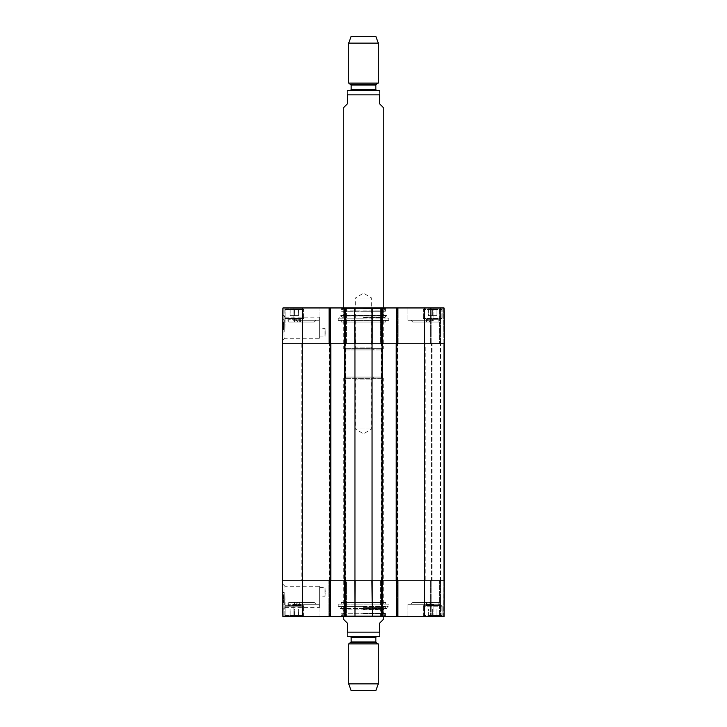 <?xml version="1.0" encoding="UTF-8"?>
<svg xmlns="http://www.w3.org/2000/svg" width="727" height="727" viewBox="0 0 727 727"><rect width="100%" height="100%" fill="white"/><g stroke="black" fill="none" stroke-linecap="round" stroke-linejoin="round"><path stroke-width="0.55" stroke-dasharray="3.63 2.73" d="M443.743 580.773L444.361 580.773L444.361 343.744L443.743 343.744L444.361 343.744L444.361 580.773L431.402 580.773L443.743 580.773L443.743 343.744L440.78 343.744L443.743 343.744L443.743 580.773M396.215 580.773L397.823 580.773L396.215 580.773L396.215 343.744L444.361 343.744L444.361 580.773L396.215 580.773L396.215 343.744L381.03 343.744L382.638 343.744L381.03 343.744L382.638 343.744L382.638 580.773L372.051 580.773L372.051 343.744L382.638 343.744L382.638 580.773L381.03 580.773L397.823 580.773L396.215 580.773L396.215 343.744L397.823 343.744L396.215 343.744M344.362 580.773L345.97 580.773L344.362 580.773L344.362 343.744L354.949 343.744L354.949 580.773L344.362 580.773L344.362 343.744L329.177 343.744L330.785 343.744L329.177 343.744L330.785 343.744L330.785 580.773L282.639 580.773L345.97 580.773L344.362 580.773L344.362 343.744L345.97 343.744L344.362 343.744M330.785 580.773L328.813 580.773L329.922 580.773L329.922 616.578L282.948 616.578L282.639 580.773L282.639 343.744L330.785 343.744L330.785 580.773L330.785 343.744M354.949 580.773L372.051 580.773M425.222 580.773L301.778 580.773L425.222 580.773L425.222 343.744L301.778 343.744L425.222 343.744M431.402 580.773L431.402 343.744L440.78 343.744L431.402 343.744L431.402 580.773M440.408 580.773L440.408 343.744L440.408 580.773M372.051 343.744L354.949 343.744M381.03 580.773L381.03 343.744L381.03 580.773M382.638 580.773L382.638 343.744M397.823 580.773L397.823 343.744L397.823 580.773M345.97 580.773L345.97 343.744L345.97 580.773M329.177 580.773L329.177 343.744L329.177 580.773M383.256 619.54L379.549 623.248L379.549 632.136C379.549 638.351 379.549 638.351 379.549 632.136L347.451 632.136L347.451 623.248L343.744 619.54M347.451 632.136C347.451 638.351 347.451 638.351 347.451 632.136M343.744 616.578L343.744 378.313L383.256 378.313L343.744 378.313L344.98 377.077L382.02 377.077L344.98 377.077M350.169 636.334L347.942 636.334M373.678 377.077L371.706 379.058L371.706 428.93L363.5 433.865L355.294 428.93L371.706 428.93L355.294 428.93L355.294 379.058L371.706 379.058L355.294 379.058L353.322 377.077L373.678 377.077L353.322 377.077M375.841 690.65L351.159 690.65M378.313 683.871L348.687 683.871M378.313 643.931L348.687 643.931M343.744 107.46L347.451 103.752L347.451 94.864C347.451 88.649 347.451 88.649 347.451 94.864L379.549 94.864C379.549 88.649 379.549 88.649 379.549 94.864L379.549 103.752L383.256 107.46M343.744 307.948L343.744 348.687L383.256 348.687L343.744 348.687L344.98 349.923L382.02 349.923L344.98 349.923M347.942 90.666L379.058 90.666M373.678 349.923L371.706 347.942L371.706 298.07L363.5 293.135L355.294 298.07L371.706 298.07L355.294 298.07L355.294 347.942L371.706 347.942L355.294 347.942L353.322 349.923L373.678 349.923L353.322 349.923M351.159 36.35L375.841 36.35M348.687 43.129L378.313 43.129M348.687 83.069L378.313 83.069M350.169 90.666L376.831 90.666L350.169 90.666M325.269 591.887L325.033 587.57L325.033 596.213L325.269 591.887M385.719 602.501L341.281 602.501L385.719 602.501L385.719 604.11L341.281 604.11L385.719 604.11M282.667 584.017L282.894 609.644L282.667 584.017L284.911 586.244L285.129 607.381L284.911 586.253L319.671 586.253L319.671 607.399L319.671 586.253M285.129 607.399L319.671 607.399M354.976 616.578L344.734 616.578L346.343 616.578L344.734 616.578L344.734 580.773L355.067 580.773L354.721 616.578L340.908 616.578L386.092 616.578L354.976 616.578L372.024 616.578L372.197 580.773L355.067 580.773L354.976 616.578M382.266 616.578L382.266 580.773L382.266 616.578L397.696 616.578L397.078 616.578L397.078 580.773L397.696 580.773L381.157 580.773L382.266 580.773L382.266 616.578L372.279 616.578L372.197 580.773L444.361 580.773L443.87 580.773L444.361 580.773L444.052 616.578L396.588 616.578L397.078 616.578L396.588 616.578L396.588 580.773L397.078 580.773L396.588 580.773L396.588 616.578L396.588 343.744L397.078 343.744L396.588 343.744L397.078 343.744L396.588 343.744L396.588 307.948L444.052 307.948L443.552 307.948L444.052 307.948L444.361 343.744L397.078 343.744L398.187 343.744L397.078 343.744L397.078 307.948L380.657 307.948L382.266 307.948L381.775 307.948L382.266 307.948L382.266 343.744L354.803 343.744L354.976 307.948L382.266 307.948L382.266 343.744L381.775 343.744L382.266 343.744L382.266 307.948M398.187 616.578L397.696 616.578L398.187 616.578L397.696 616.578L398.187 616.578L398.187 580.773L397.696 580.773L398.187 580.773L398.187 616.578M443.552 616.578L440.044 616.578L443.552 616.578L443.87 580.773L440.044 580.773L443.87 580.773L443.552 616.578M439.544 616.578L430.657 616.578L439.544 616.578L439.544 580.773L440.044 580.773L430.657 580.773L439.544 580.773L439.544 616.578M397.078 616.578L397.078 580.773L397.078 616.578L397.696 616.578L396.588 616.578M380.657 616.578L381.157 616.578L380.657 616.578L380.657 580.773L381.157 580.773L380.657 580.773L380.657 616.578M345.225 616.578L345.225 580.773L345.225 616.578L345.225 580.773L345.843 580.773L344.734 580.773L344.734 307.948L344.734 343.744L345.225 343.744L344.734 343.744L344.734 307.948L329.304 307.948L330.412 307.948L330.412 343.744L328.813 343.744L346.343 343.744L329.304 343.744L330.412 343.744L330.412 616.578L330.412 580.773L330.412 616.578L328.813 616.578L346.343 616.578L344.734 616.578L344.734 580.773L345.225 580.773L344.734 580.773L344.734 616.578M330.412 616.578L329.922 616.578L329.922 580.773L329.922 616.578M303.868 616.578L284.857 616.578L303.868 616.578L284.857 616.578L303.868 616.578L303.868 605.718L284.857 605.718L303.868 605.718L284.857 605.718L303.868 605.718L303.868 616.578M442.143 616.578L423.132 616.578L442.143 616.578L423.132 616.578L442.143 616.578L442.143 605.718L423.132 605.718L442.143 605.718L423.132 605.718L442.143 605.718L442.143 616.578M319.053 616.578L293.135 616.578L319.053 616.578L293.135 616.578L319.053 616.578L319.053 604.237L293.135 604.237L319.053 604.237L293.135 604.237L319.053 604.237L319.053 616.578M433.865 616.578L407.947 616.578L433.865 616.578L407.947 616.578L433.865 616.578L433.865 604.237L407.947 604.237L433.865 604.237L407.947 604.237L433.865 604.237L433.865 616.578M297.888 602.501L314.3 602.501L297.888 602.501L314.3 602.501L297.888 602.501L296.162 604.237L316.027 604.237L296.162 604.237L316.027 604.237L296.162 604.237L297.888 602.501M412.7 602.501L429.112 602.501L412.7 602.501L429.112 602.501L412.7 602.501L410.973 604.237L430.838 604.237L410.973 604.237L430.838 604.237L410.973 604.237L412.7 602.501M428.33 615.587L428.33 608.926L436.972 608.926L428.33 608.926L436.972 608.926L428.33 608.926L428.33 615.587L436.972 615.587L428.33 615.587L428.33 608.926L428.33 615.587L432.674 615.587L432.674 608.926L432.674 615.587L436.972 615.587L436.972 608.926L436.972 615.587L441.398 615.587L423.868 615.587L436.991 615.587L432.629 615.587L432.629 608.926L432.629 615.587L428.33 615.587M436.991 605.718L423.868 605.718L436.991 605.718M294.362 608.926L298.688 608.926L290.046 608.926L294.362 608.926L294.362 615.587L298.688 615.587L294.362 615.587L294.362 608.926M298.688 615.587L298.688 608.926L298.688 615.587M290.118 615.587L294.362 615.587L290.046 615.587L290.046 608.926L298.761 608.926L290.009 608.926L290.046 615.587L298.761 615.587L290.118 615.587L290.118 608.926M285.602 615.587L303.132 615.587L285.602 615.587L285.111 615.097L285.111 606.209L285.602 605.718L303.132 605.718L285.602 605.718L303.132 605.718L285.602 605.718L285.111 606.209L303.622 606.209L285.111 606.209L303.622 606.209L285.111 606.209L285.111 615.097L303.622 615.097L285.111 615.097L303.622 615.097L285.111 615.097L285.602 615.587L303.132 615.587L285.602 615.587M436.972 615.587L436.972 608.926L436.972 615.587M428.276 615.587L441.398 615.587L428.276 615.587M428.276 605.718L441.398 605.718L428.276 605.718M294.471 615.587L294.471 608.926M298.761 615.587L298.761 608.926M298.652 615.587L298.652 608.926M294.299 615.587L294.299 608.926M290.009 615.587L290.009 608.926M341.645 613.243L385.355 613.243L341.645 613.243L341.645 615.842L385.355 615.842L341.645 615.842L340.908 616.578M363.5 613.243L385.237 613.243L363.5 613.243M363.5 616.16L384.12 616.16L363.5 616.16M363.5 616.205L383.256 616.205L363.5 616.205M363.5 613.533L383.92 613.533L363.5 613.533M363.5 609.608L383.92 609.608L363.5 609.608M363.5 607.427L383.256 607.427L363.5 607.427M363.5 606.763L383.865 606.763L363.5 606.763M363.5 606.872L384.919 606.872L363.5 606.872M363.5 606.463L387.309 606.463L363.5 606.463M363.5 606.336L338.191 606.336L363.5 606.336M338.191 604.11L388.809 604.11L338.191 604.11L338.191 606.336L339.691 606.463L339.936 608.472L387.064 608.472L339.936 608.472L340.654 609.108L386.346 609.108L387.064 608.472L387.309 606.463L388.809 606.336L388.809 604.11M346.343 580.773L328.813 580.773L346.343 580.773L346.343 616.578L346.343 580.773M381.775 307.948L381.775 343.744L381.775 307.948L381.775 343.744L381.157 343.744L382.266 343.744L381.775 616.578M284.257 596.503L284.312 602.292L283.321 602.301L283.257 594.868L283.321 602.301L284.312 602.292L284.257 596.503L283.266 596.513M284.266 597.594L283.276 597.603M284.266 597.921L284.248 595.604L284.257 596.731L283.276 596.722L283.257 595.613L283.285 597.93L283.276 596.74L284.257 596.731L284.266 597.921L283.285 597.93M284.239 594.859L284.257 596.785L284.239 594.859L283.257 594.868L283.276 596.794L283.257 594.868L284.239 594.859L283.257 594.868M284.239 594.759L283.257 594.768L283.321 602.429L283.257 594.768L284.239 594.759L284.312 602.419L283.321 602.429L283.285 598.285L283.321 602.538L283.285 597.876L283.321 602.429L284.312 602.419L284.239 594.759M284.248 595.604L283.257 595.613M284.248 595.649L284.275 598.684L283.285 598.675L283.266 595.658L283.312 601.865L283.257 595.031L283.321 602.465L283.257 594.904L283.285 598.694L284.275 598.684L284.293 600.157L284.302 601.674L283.312 601.683L284.302 601.692L284.293 600.184L284.248 595.649L283.266 595.658M283.276 596.794L283.285 598.285L283.276 596.776L284.257 596.785L284.275 598.276L283.285 598.285L284.275 598.276L284.312 602.419L283.321 602.429L284.312 602.419L284.257 596.767L283.276 596.776L284.257 596.785M284.275 598.648L284.302 601.856L284.275 598.648L283.285 598.657M284.302 601.856L283.312 601.865M284.275 598.221L284.312 602.456L284.293 600.311L284.302 601.711L283.312 601.747L284.302 601.711L284.275 598.221L283.285 598.23M284.302 601.447L283.312 601.456M284.275 598.303L283.285 598.312M284.293 601.111L283.312 601.12M284.293 600.557L283.303 600.566M283.285 597.885L284.266 597.876L283.285 597.876L284.266 597.839L284.266 597.212L283.276 597.503M284.266 597.212L283.276 597.221M284.266 597.494L284.275 598.157L283.285 598.167M284.275 598.157L284.312 602.419L284.302 601.901L283.321 601.901M284.302 601.901L284.312 602.538L283.321 602.538M284.312 602.538L283.321 602.256L284.312 602.283M284.312 602.247L284.302 601.583L283.312 601.592M284.302 601.583L284.266 597.312L283.276 597.321M284.266 597.312L284.266 597.839M284.293 600.311L283.303 600.32M284.275 598.939L283.294 598.948M284.275 598.83L283.294 598.839M284.248 595.022L283.257 595.031L284.248 595.022M284.248 595.895L283.266 595.904L284.248 595.895M284.266 597.412L283.276 597.421M284.302 601.711L284.275 598.684L284.312 602.456L283.321 602.465L284.312 602.456L284.275 598.684L284.302 601.711L283.312 601.72M284.293 600.393L283.303 600.402M284.239 594.895L284.275 598.684L284.239 594.895L283.257 594.904M284.221 592.496L284.33 604.837L284.221 592.496L284.33 604.837L284.221 592.496L282.739 592.505L282.848 604.846L282.739 592.505L284.221 592.496L282.739 592.505L282.848 604.846L284.33 604.837L282.848 604.846L282.739 592.505L284.221 592.496M282.848 604.846L284.33 604.837L282.848 604.846M319.671 591.887L319.671 596.213L319.671 591.887M341.281 602.501L341.281 604.11M328.813 580.773L328.813 616.578L328.813 580.773M444.052 616.578L444.361 580.773L444.052 616.578M440.044 616.578L440.044 580.773L440.044 616.578M430.657 616.578L430.657 580.773L430.657 616.578M426.213 602.501L439.053 602.501L426.213 602.501L439.053 602.501L426.213 602.501L426.213 605.455L439.053 605.455L432.61 605.382L432.61 602.501L426.531 602.501L438.735 602.501L426.531 602.501L432.61 602.501L432.61 605.382L426.213 605.455L427.294 604.728L427.294 602.501L427.294 604.728A0.991 0.854 90 0 1 427.085 605.382L438.208 605.382L427.085 605.382A0.991 0.854 90 0 0 427.294 604.728L437.99 604.728L437.99 602.501L437.99 604.728A0.991 0.854 90 0 0 438.208 605.382A0.991 0.854 -90 0 1 437.99 604.728L426.531 604.728L438.735 604.728L426.531 604.728L426.531 602.501L426.213 605.455L426.213 602.501M294.48 602.501L294.48 604.728L300.469 604.728L288.265 604.728L294.48 604.728L294.49 605.382L287.947 605.446L287.947 602.501L300.787 602.501L287.947 602.501L300.787 602.501L287.947 602.501L287.947 605.446L300.787 605.455L288.746 605.382A0.991 0.863 90 0 0 288.964 604.728L288.964 602.501L288.265 602.501L300.469 602.501L288.964 602.501M294.49 605.382L299.86 605.382A0.991 0.845 -90 0 1 299.651 604.728L299.651 602.501M299.715 602.501L299.715 604.728L300.469 604.728L288.265 604.728L299.715 604.728A0.991 0.854 90 0 0 299.924 605.382L288.81 605.382A0.991 0.854 -90 0 0 289.019 604.728L289.019 602.501L300.469 602.501L289.019 602.501M294.362 602.501L294.362 605.382M325.269 332.639L325.033 336.955L325.033 328.313L325.269 332.639M385.719 322.016L341.281 322.016L385.719 322.016L385.719 320.416L341.281 320.416L385.719 320.416M282.667 340.509L282.894 314.882L282.667 340.509L284.911 338.282L285.129 317.145L284.911 338.273L319.671 338.273L319.671 317.126L319.671 338.273M285.129 317.126L319.671 317.126M443.552 307.948L440.044 307.948L443.552 307.948L443.87 343.744L444.361 343.744L440.044 343.744L443.87 343.744L443.552 307.948M439.544 307.948L430.657 307.948L439.544 307.948L439.544 343.744L440.044 343.744L430.657 343.744L439.544 343.744L439.544 307.948M396.588 307.948L396.588 343.744L396.588 307.948L397.078 307.948L397.078 343.744L397.078 307.948M344.734 307.948L372.242 307.948M328.813 307.948L329.304 307.948L328.813 307.948L329.304 307.948L328.813 307.948L328.813 343.744L329.304 343.744L328.813 343.744L328.813 307.948M330.412 307.948L329.922 307.948L330.412 307.948L330.412 343.744L330.412 307.948L329.304 307.948L329.304 343.744L329.304 307.948L329.304 343.744L329.304 307.948L329.922 307.948L329.922 343.744L282.639 343.744L282.948 307.948L329.922 307.948L329.922 343.744L329.922 307.948M346.343 307.948L345.843 307.948L346.343 307.948L346.343 343.744L345.843 343.744L346.343 343.744L346.343 307.948M303.868 307.948L284.857 307.948L303.868 307.948L284.857 307.948L303.868 307.948L303.868 318.808L284.857 318.808L303.868 318.808L284.857 318.808L303.868 318.808L303.868 307.948M442.143 307.948L423.132 307.948L442.143 307.948L423.132 307.948L442.143 307.948L442.143 318.808L423.132 318.808L442.143 318.808L423.132 318.808L442.143 318.808L442.143 307.948M319.053 307.948L293.135 307.948L319.053 307.948L293.135 307.948L319.053 307.948L319.053 320.289L293.135 320.289L319.053 320.289L293.135 320.289L319.053 320.289L319.053 307.948M433.865 307.948L407.947 307.948L433.865 307.948L407.947 307.948L433.865 307.948L433.865 320.289L407.947 320.289L433.865 320.289L407.947 320.289L433.865 320.289L433.865 307.948M372.024 307.948L371.933 343.744L372.279 307.948L386.092 307.948L340.908 307.948L354.721 307.948L354.803 343.744L345.225 343.744L345.225 307.948M297.888 322.016L314.3 322.016L297.888 322.016L314.3 322.016L297.888 322.016L296.162 320.289L316.027 320.289L296.162 320.289L316.027 320.289L296.162 320.289L297.888 322.016M412.7 322.016L429.112 322.016L412.7 322.016L429.112 322.016L412.7 322.016L410.973 320.289L430.838 320.289L410.973 320.289L430.838 320.289L410.973 320.289L412.7 322.016M428.33 308.93L428.33 315.6L436.972 315.6L428.33 315.6L436.972 315.6L428.33 315.6L428.33 308.93L436.972 308.93L428.33 308.93L428.33 315.6L428.33 308.93L432.674 308.93L432.674 315.6L432.674 308.93L436.972 308.93L436.972 315.6L436.972 308.93L441.398 308.93L423.868 308.93L436.991 308.93L432.629 308.93L432.629 315.6L432.629 308.93L428.33 308.93M436.991 318.808L423.868 318.808L436.991 318.808M294.362 315.6L298.688 315.6L290.046 315.6L294.362 315.6L294.362 308.93L298.688 308.93L294.362 308.93L294.362 315.6M298.688 308.93L298.688 315.6L298.688 308.93M290.118 308.93L294.362 308.93L290.046 308.93L290.046 315.6L298.761 315.6L290.009 315.6L290.046 308.93L298.761 308.93L290.118 308.93L290.118 315.6M285.602 308.93L303.132 308.93L285.602 308.93L285.111 309.429L285.111 318.317L285.602 318.808L303.132 318.808L285.602 318.808L303.132 318.808L285.602 318.808L285.111 318.317L303.622 318.317L285.111 318.317L303.622 318.317L285.111 318.317L285.111 309.429L303.622 309.429L285.111 309.429L303.622 309.429L285.111 309.429L285.602 308.93L303.132 308.93L285.602 308.93M436.972 308.93L436.972 315.6L436.972 308.93M428.276 308.93L441.398 308.93L428.276 308.93M428.276 318.808L441.398 318.808L428.276 318.808M294.471 308.93L294.471 315.6M298.761 308.93L298.761 315.6M298.652 308.93L298.652 315.6M294.299 308.93L294.299 315.6M290.009 308.93L290.009 315.6M341.645 311.283L385.355 311.283L341.645 311.283L341.645 308.684L385.355 308.684L341.645 308.684L340.908 307.948M363.5 311.283L385.237 311.283L363.5 311.283M363.5 308.366L384.12 308.366L363.5 308.366M363.5 308.321L383.256 308.321L363.5 308.321M363.5 310.992L383.92 310.992L363.5 310.992M363.5 314.918L383.92 314.918L363.5 314.918M363.5 317.099L383.256 317.099L363.5 317.099M363.5 317.763L383.865 317.763L363.5 317.763M363.5 317.644L384.919 317.644L363.5 317.644M363.5 318.062L387.309 318.062L363.5 318.062M363.5 318.19L338.191 318.19L363.5 318.19M338.191 320.416L388.809 320.416L338.191 320.416L338.191 318.19L339.691 318.062L339.936 316.054L387.064 316.054L339.936 316.054L340.654 315.418L386.346 315.418L340.654 315.418L385.683 315.854L341.317 315.854L342.081 317.644L343.135 317.763L343.744 317.099L343.08 314.918L343.744 308.321L342.88 308.366L342.244 310.902L384.756 310.902L341.763 311.283M380.657 343.744L398.187 343.744L380.657 343.744L380.657 307.948L380.657 343.744M284.257 328.022L284.312 322.234L283.321 322.225L283.257 329.658L283.321 321.979L283.257 329.749L283.321 322.097L283.285 326.241L283.321 322.097L284.312 322.234L284.257 328.022L283.266 328.013M284.266 326.932L283.276 326.923M284.266 326.605L284.248 328.922L284.257 327.795L283.276 327.804L283.257 328.913L283.285 326.596L283.276 327.786L284.257 327.795L284.266 326.605L283.285 326.596M284.239 329.667L284.257 327.732L284.239 329.667L283.257 329.658L283.276 327.723L283.257 329.658L284.239 329.667L283.257 329.658M284.239 329.758L283.257 329.749L284.239 329.758L284.312 322.106L283.321 322.097L284.312 322.106L284.239 329.758M284.248 328.922L283.257 328.913M283.285 325.869L284.275 325.878L284.302 323.079L284.275 325.878L284.302 322.852L284.275 325.86L283.285 325.85L283.266 328.868L283.312 322.806L283.257 329.495L283.321 322.061L283.257 329.622L283.285 325.832L284.275 325.841L284.248 328.877L283.266 328.868M284.248 328.877L284.312 322.07L284.293 324.215L284.302 322.815L283.312 322.806L284.302 322.779M283.276 327.723L283.285 326.241L283.276 327.75L284.257 327.732M284.275 326.25L283.285 326.214M284.302 322.624L284.284 324.651L284.312 322.106L283.321 322.097L284.312 322.106L284.302 322.624L283.321 322.615M284.302 322.67L283.312 322.661M284.302 323.079L283.312 323.07M284.293 323.415L283.312 323.406M284.293 323.969L283.303 323.96M283.285 326.632L284.266 326.677M284.266 327.023L283.276 327.023M284.266 327.314L283.276 327.304M284.275 326.368L283.285 326.359M284.312 321.988L283.321 321.979M284.312 322.27L283.321 322.261L284.312 322.243M284.302 322.942L283.312 322.933M284.266 327.214L283.276 327.205M284.293 324.215L283.303 324.206M284.275 326.305L283.285 326.296M283.294 325.596L284.275 325.605L283.294 325.578M284.275 325.696L283.294 325.687M284.248 329.504L283.257 329.495L284.248 329.504M284.248 328.631L283.266 328.622L284.248 328.631M284.266 327.105L283.276 327.095M283.285 325.832L284.275 325.841L283.285 325.832L284.275 325.841L284.239 329.622L284.312 322.07L283.321 322.061L284.312 322.07L284.302 322.824L283.312 322.806M284.293 324.133L283.303 324.124M284.239 329.622L283.257 329.622M284.221 332.03L284.33 319.689L284.221 332.03L284.33 319.689L284.221 332.03L282.739 332.021L282.848 319.671L282.739 332.021L284.221 332.03L282.739 332.021L282.848 319.671L284.33 319.689L282.848 319.671L282.739 332.021L284.221 332.03M282.848 319.671L284.33 319.689L282.848 319.671M319.671 332.639L319.671 328.313L319.671 332.639M341.281 322.016L341.281 320.416M398.187 307.948L398.187 343.744L398.187 307.948M440.044 307.948L440.044 343.744L440.044 307.948M444.361 343.744L444.052 307.948L444.361 343.744M430.657 307.948L430.657 343.744L430.657 307.948M426.213 322.016L439.053 322.016L426.213 322.016L439.053 322.016L426.213 322.016L426.213 319.071L439.053 319.071L432.61 319.144L432.61 322.016L426.531 322.016L438.735 322.016L426.531 322.016L432.61 322.016L432.61 319.144L426.213 319.071L427.294 319.798L427.294 322.016L427.294 319.798A0.991 0.854 90 0 0 427.085 319.144L438.208 319.144L427.085 319.144A0.991 0.854 90 0 1 427.294 319.798L437.99 319.798L437.99 322.016L437.99 319.798A0.991 0.854 90 0 1 438.208 319.144A0.991 0.854 -90 0 0 437.99 319.798L426.531 319.798L438.735 319.798L426.531 319.798L426.531 322.016L426.213 319.071L426.213 322.016M294.48 322.016L294.48 319.798L300.469 319.798L288.265 319.798L294.48 319.798L294.49 319.144L287.947 319.08L287.947 322.016L300.787 322.016L287.947 322.016L300.787 322.016L287.947 322.016L287.947 319.071L300.787 319.071L288.746 319.144A0.991 0.863 90 0 1 288.964 319.798L288.964 322.016L288.265 322.016L300.469 322.016L288.964 322.016M294.49 319.144L299.86 319.144A0.991 0.845 -90 0 0 299.651 319.798L299.651 322.016M299.715 322.016L299.715 319.798L300.469 319.798L288.265 319.798L299.715 319.798A0.991 0.854 90 0 1 299.924 319.144L288.81 319.144A0.991 0.854 -90 0 1 289.019 319.798L289.019 322.016L300.469 322.016L289.019 322.016M300.787 319.071L300.469 322.016L300.787 319.071M294.362 322.016L294.362 319.144M432.02 580.773L432.02 343.744L432.02 580.773M440.044 580.773L440.044 343.744L440.044 580.773M440.78 580.773L440.78 343.744L440.78 580.773M382.02 580.773L382.02 343.744M344.98 343.744L344.98 580.773M330.167 580.773L330.167 343.744M396.833 343.744L396.833 580.773M424.613 307.948L424.613 616.578M381.648 580.773L381.648 343.744L381.648 580.773M397.206 580.773L397.206 343.744L397.206 580.773M381.402 580.773L381.402 343.744L381.402 580.773M397.451 580.773L397.451 343.744L397.451 580.773M396.588 580.773L396.588 343.744M382.266 580.773L382.266 343.744M329.794 580.773L329.794 343.744L329.794 580.773M345.352 580.773L345.352 343.744L345.352 580.773M345.598 580.773L345.598 343.744L345.598 580.773M329.549 580.773L329.549 343.744L329.549 580.773M330.412 580.773L330.412 343.744M344.734 580.773L344.734 343.744M302.387 307.948L302.387 616.578M376.341 642.786L350.659 642.786M375.841 641.932L351.159 641.932M375.841 637.315L351.159 637.315M350.659 84.214L376.341 84.214M351.159 85.068L375.841 85.068M351.159 89.685L375.841 89.685M437.236 615.097L423.378 615.097L437.236 615.097M437.236 606.209L423.378 606.209L437.236 606.209M428.03 615.097L441.889 615.097L428.03 615.097M428.03 606.209L441.889 606.209L428.03 606.209M363.5 613.624L384.756 613.624L363.5 613.624M363.5 608.663L385.683 608.663L363.5 608.663M283.303 600.157L284.293 600.148L283.303 600.184M283.303 599.884L284.284 599.902M284.275 598.921L283.294 598.921M284.284 599.811L283.303 599.82M284.302 601.556L283.312 601.565M284.257 596.176L283.266 596.185M284.275 598.684L283.285 598.694M345.843 580.773L345.843 616.578L345.843 580.773M329.304 616.578L329.304 580.773L329.304 616.578M381.157 616.578L381.157 580.773L381.157 616.578M397.696 580.773L397.696 616.578L397.696 580.773M431.156 616.578L431.156 580.773L431.156 616.578M440.535 616.578L440.535 580.773L440.535 616.578M437.236 309.429L423.378 309.429L437.236 309.429M437.236 318.317L423.378 318.317L437.236 318.317M428.03 309.429L441.889 309.429L428.03 309.429M428.03 318.317L441.889 318.317L428.03 318.317M284.293 324.369L283.303 324.36L284.293 324.378M284.293 324.333L283.303 324.324L284.293 324.351M284.284 324.642L283.303 324.633L284.284 324.651M284.284 324.624L283.303 324.615M284.284 324.705L283.303 324.696M284.302 322.961L283.312 322.952M284.257 328.34L283.266 328.331M345.843 343.744L345.843 307.948L345.843 343.744M381.157 307.948L381.157 343.744L381.157 307.948M397.696 343.744L397.696 307.948L397.696 343.744M431.156 307.948L431.156 343.744L431.156 307.948M440.535 307.948L440.535 343.744L440.535 307.948M301.778 343.744L301.778 580.773M383.256 616.578L383.256 378.313L382.02 377.077M383.256 307.948L383.256 348.687L382.02 349.923M319.671 587.57L325.033 587.57L325.033 596.213L319.671 596.213M423.378 615.097L423.868 615.587L423.378 615.097L423.378 606.209L423.868 605.718L423.378 606.209L423.378 615.097M441.889 615.097L441.398 615.587L441.889 615.097L441.889 606.209L441.398 605.718L441.889 606.209L441.889 615.097M303.622 615.097L303.132 615.587L303.622 615.097L303.622 606.209L303.132 605.718L303.622 606.209L303.622 615.097M341.763 613.243L342.88 616.16L343.744 616.205L343.08 613.533L343.744 607.427L343.135 606.763L342.081 606.872L340.654 609.108L386.346 609.108L384.919 606.872L383.256 607.427L383.92 609.608L383.256 616.205L384.12 616.16L385.237 613.243M285.129 607.381L282.894 609.644M314.3 602.501L316.027 604.237L314.3 602.501M429.112 602.501L430.838 604.237L429.112 602.501M293.135 604.237L293.135 616.578L293.135 604.237M407.947 604.237L407.947 616.578L407.947 604.237M284.857 605.718L284.857 616.578L284.857 605.718M423.132 605.718L423.132 616.578L423.132 605.718M385.355 613.243L385.355 615.842L386.092 616.578M438.735 604.728L439.053 602.501L438.735 604.728M288.265 604.728L288.265 602.501L288.265 604.728M319.671 336.955L325.033 336.955L325.033 328.313L319.671 328.313M423.378 309.429L423.868 308.93L423.378 309.429L423.378 318.317L423.868 318.808L423.378 318.317L423.378 309.429M441.889 309.429L441.398 308.93L441.889 309.429L441.889 318.317L441.398 318.808L441.889 318.317L441.889 309.429M303.622 309.429L303.132 308.93L303.622 309.429L303.622 318.317L303.132 318.808L303.622 318.317L303.622 309.429M388.809 320.416L388.809 318.19L387.309 318.062L387.064 316.054L386.346 315.418L384.919 317.644L383.256 317.099L383.92 314.918L383.256 308.321L384.12 308.366L385.237 311.283M285.129 317.145L282.894 314.882M314.3 322.016L316.027 320.289L314.3 322.016M429.112 322.016L430.838 320.289L429.112 322.016M293.135 320.289L293.135 307.948L293.135 320.289M407.947 320.289L407.947 307.948L407.947 320.289M284.857 318.808L284.857 307.948L284.857 318.808M423.132 318.808L423.132 307.948L423.132 318.808M385.355 311.283L385.355 308.684L386.092 307.948M438.735 319.798L439.053 322.016L438.735 319.798M288.265 319.798L288.265 322.016L288.265 319.798"/><path stroke-width="1.09" d="M424.613 307.948L424.613 343.744L444.361 343.744L444.052 307.948L397.078 307.948L397.078 343.744L424.613 343.744L424.613 580.773L444.361 580.773L397.078 580.773L397.078 616.578L444.052 616.578L444.361 343.744L396.215 343.744L396.215 580.773L424.613 580.773L424.613 616.578M396.215 580.773L382.638 580.773L382.638 343.744L372.051 343.744L372.051 580.773L382.638 580.773M372.051 580.773L354.949 580.773L354.949 343.744L344.362 343.744L344.362 580.773L354.949 580.773M344.362 580.773L330.785 580.773L330.785 343.744L282.639 343.744L282.639 580.773L330.785 580.773M330.785 343.744L344.362 343.744M354.949 343.744L372.051 343.744M382.638 343.744L396.215 343.744M343.744 616.578L343.744 619.54L347.451 623.248L347.451 632.136C347.451 638.351 347.451 638.351 347.451 632.136L379.549 632.136C379.549 638.351 379.549 638.351 379.549 632.136L379.549 623.248L383.256 619.54L383.256 616.578M379.549 636.298L347.451 636.298M379.058 636.334L350.169 636.334L351.159 637.315L375.841 637.315L376.831 636.334M348.687 683.871L351.159 690.65L375.841 690.65L378.313 683.871L378.313 643.931L348.687 643.931L348.687 683.871L378.313 683.871M351.159 637.315L351.159 641.932L348.687 643.931M383.256 307.948L383.256 107.46L379.549 103.752L379.549 94.864C379.549 88.649 379.549 88.649 379.549 94.864L347.451 94.864L347.451 103.752L343.744 107.46L343.744 307.948M347.451 94.864C347.451 88.649 347.451 88.649 347.451 94.864M379.549 90.702L347.451 90.702M378.313 43.129L375.841 36.35L351.159 36.35L348.687 43.129L348.687 83.069L378.313 83.069L378.313 43.129L348.687 43.129M350.659 84.214L376.341 84.214L375.841 85.068L351.159 85.068L348.687 83.069M351.159 85.068L351.159 89.685L350.169 90.666M396.588 580.773L396.588 616.578L397.078 616.578M396.588 616.578L382.266 616.578L382.266 580.773M344.734 580.773L344.734 616.578L382.266 616.578M344.734 616.578L330.412 616.578L330.412 580.773M329.922 616.578L329.922 580.773L282.639 580.773L282.948 616.578L330.412 616.578M381.775 616.578L381.775 580.773L372.197 580.773L372.279 616.578L371.933 580.773L355.067 580.773L354.976 616.578L354.803 580.773L345.225 580.773L345.225 616.578M382.266 343.744L382.266 307.948L344.734 307.948L344.734 343.744M382.266 307.948L396.588 307.948L396.588 343.744M397.078 307.948L396.588 307.948M302.387 307.948L282.948 307.948L282.639 343.744L329.922 343.744L329.922 307.948L302.387 307.948L302.387 616.578M330.412 343.744L330.412 307.948L329.922 307.948M330.412 307.948L344.734 307.948M345.225 307.948L345.225 343.744L354.803 343.744L354.721 307.948L355.067 343.744L371.97 343.744L372.024 307.948M372.242 307.948L372.197 343.744L381.775 343.744L381.775 307.948M344.98 580.773L344.98 343.744M330.167 343.744L330.167 580.773M382.02 343.744L382.02 580.773M396.833 580.773L396.833 343.744M350.659 642.786L376.341 642.786L378.313 643.931M351.159 641.932L375.841 641.932L376.341 642.786M375.841 85.068L375.841 89.685L351.159 89.685M375.841 641.932L375.841 637.315M376.341 84.214L378.313 83.069M375.841 89.685L376.831 90.666"/></g></svg>

